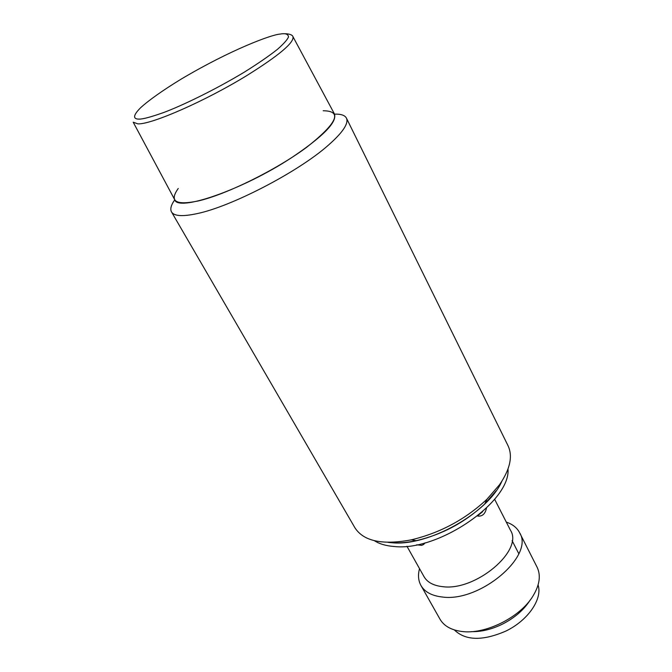 <?xml version="1.0" encoding="UTF-8"?>
<svg xmlns="http://www.w3.org/2000/svg" width="672" height="672" viewBox="0 0 672 672"><rect width="100%" height="100%" fill="white"/><g stroke="black" fill="none" stroke-linecap="round" stroke-linejoin="round"><path stroke-width="1.01" d="M471.316 631.655C481.169 631.898 491.442 629.446 502.135 624.288C514.567 617.971 523.9 609.916 530.124 600.121M454.322 629.916C465.503 640.718 482.664 641.113 505.798 631.109C528.083 620.449 542.699 598.886 538.079 585.001M506.31 522.127C512.56 524.21 516.97 527.713 519.548 532.627L537.071 567.151C541.019 575.324 539.683 584.917 533.047 595.913C520.162 617.534 484.596 635.04 461.177 631.386C450.946 629.924 443.89 625.859 440.009 619.198L420.949 585.488C418.286 580.625 417.808 575.014 419.53 568.655M519.548 532.627C534.862 555.769 479.573 602.742 441.941 596.963C431.693 595.745 424.696 591.923 420.949 585.488M494.617 499.246L510.485 530.3C523.824 550.46 475.49 591.419 442.546 586.648C433.482 585.648 427.308 582.313 424.024 576.66L406.946 546.26M425.099 542.825L423.671 544.454L421.621 545.362L416.724 544.807M486.461 508.108C485.285 513.786 482.462 516.449 477.994 516.088M477.448 515.962L482.656 511.644M374.396 540.7C379.495 543.976 386.114 545.908 394.254 546.504C438.388 551.628 510.779 501.514 507.998 469.064M501.866 481.27C488.216 512.812 428.274 546.496 392.129 542.766L387.962 542.346C396.27 543.472 405.728 542.9 416.338 540.658C442.386 534.484 465.192 522.253 484.756 503.975L496.154 490.82M133.291 122.371L174.628 199.567C177.383 212.276 242.567 189.924 291.572 157.685C323.131 136.534 337.42 121.934 334.412 113.887L292.992 36.733M334.547 114.131C340.956 113.938 344.921 115.265 346.433 118.121C348.869 123.455 342.72 132.586 327.995 145.513C298.074 171.982 231.218 206.665 196.913 213.654C182.515 216.737 174.048 216.157 171.503 211.915C169.966 209.076 171.049 205.044 174.762 199.811M171.503 211.915L354.892 527.73C363.518 541.204 382.292 545.252 411.214 539.86C440.026 532.997 465.268 519.464 486.931 499.262L499.514 484.764C510.157 469.199 512.98 456.154 507.998 445.637L346.433 118.121M323.173 110.762C342.796 110.922 337.26 123.119 306.583 147.361C275.99 170.024 226.069 194.603 198.097 200.995C175.652 205.54 169.042 201.373 178.248 188.471M279.913 34.104C285.323 33.088 288.187 34.02 288.506 36.901C287.49 39.572 283.811 43.722 277.46 49.333C269.144 55.91 258.082 63.529 244.272 72.173C214.662 89.998 182.263 105.563 163.741 112.501C151.015 117.004 142.783 119.213 139.028 119.112C133.938 119.154 131.813 116.508 140.566 107.78C148.31 100.64 162.792 90.275 181.81 78.725C230.807 49.728 271.093 34.734 279.913 34.104M282.677 33.76C293.286 33.306 293.026 37.246 292.908 36.574C294.638 42.244 279.443 55.129 247.338 75.239C205.926 100.766 151.435 124.648 137.869 123.866L133.199 122.203M518.809 553.711L512.114 540.658M484.756 503.975L486.931 499.262M416.338 540.658L411.214 539.86"/></g></svg>
